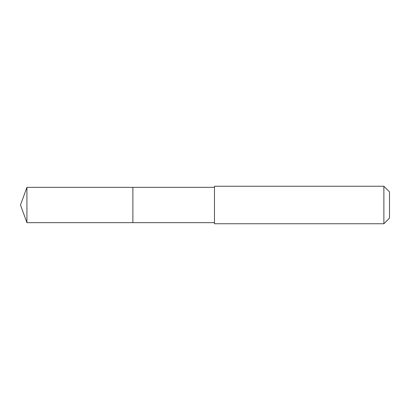 <?xml version="1.0" encoding="UTF-8"?>
<svg xmlns="http://www.w3.org/2000/svg" width="410" height="410" viewBox="0 0 410 410"><rect width="100%" height="100%" fill="white"/><g stroke="black" fill="none" stroke-linecap="round" stroke-linejoin="round"><path stroke-width="0.61" d="M214.466 187.339L26.927 187.339L26.927 222.661L132.886 222.661L132.886 187.339L132.886 222.661L214.466 222.661M26.927 222.661L20.5 205L26.927 187.339M214.466 186.248L214.466 223.752L383.873 223.752L383.873 186.248L214.466 186.248M383.873 186.248L389.5 191.875L389.5 218.125L383.873 223.752"/></g></svg>

